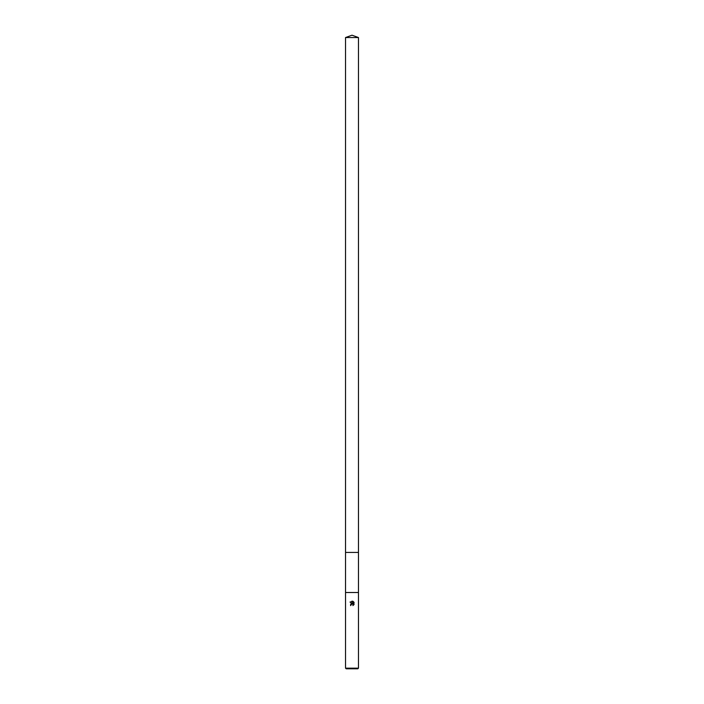 <?xml version="1.0" encoding="UTF-8"?>
<svg xmlns="http://www.w3.org/2000/svg" width="704" height="704" viewBox="0 0 704 704"><rect width="100%" height="100%" fill="white"/><g stroke="black" fill="none" stroke-linecap="round" stroke-linejoin="round"><path stroke-width="1.06" d="M345.532 37.55L358.468 37.55L352 35.2L345.532 37.55L345.532 592.513L358.468 592.513L358.468 668.158L345.532 668.158L346.183 668.8L357.817 668.8L358.468 668.158M352 603.284L350.082 602.034M345.532 668.158L345.532 592.513L358.468 592.513L358.468 552.429L345.532 552.429M352 601.084L353.258 603.548L353.258 601.48M352.854 601.26L354.121 602.527L352.862 601.269L350.02 602.114L352.854 601.26M353.918 602.149L353.918 604.701M352.862 605.59L354.121 604.322L352.854 605.59M353.153 605.44L352.959 604.252L352 603.97L352.959 604.252L353.153 605.44M352 603.97L351.261 604.604M352.827 603.381L350.926 603.865M351.305 604.516L351.718 604.076M351.19 604.982L350.513 604.982M350.645 605.625C350.407 603.909 351.155 603.17 352.862 603.398M358.468 37.55L358.468 552.429"/></g></svg>
